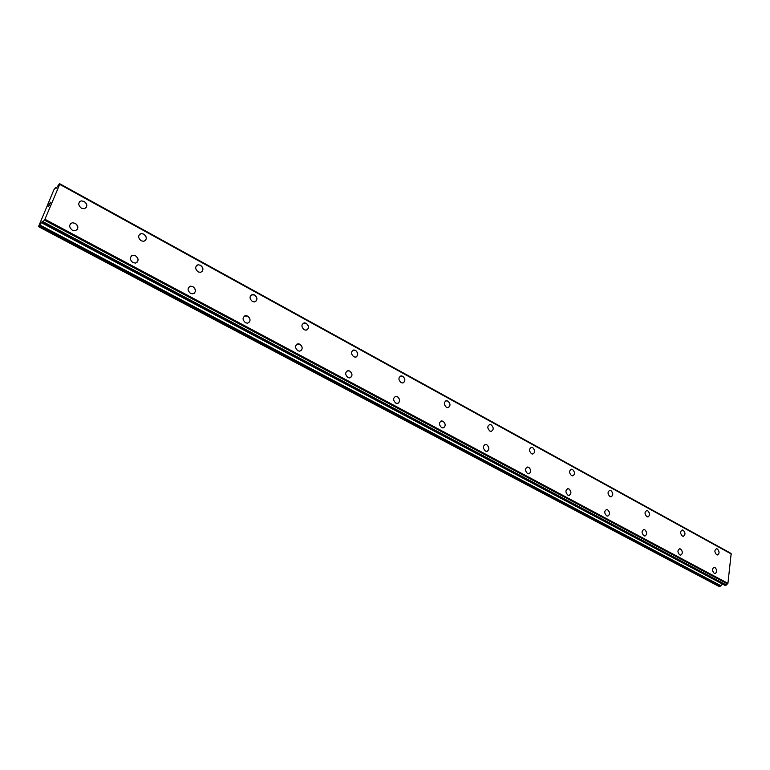 <?xml version="1.0" encoding="UTF-8"?>
<svg xmlns="http://www.w3.org/2000/svg" width="770" height="770" viewBox="0 0 770 770"><rect width="100%" height="100%" fill="white"/><g stroke="black" fill="none" stroke-linecap="round" stroke-linejoin="round"><path stroke-width="1.16" d="M79.647 201.682L81.264 200.874L84.171 201.413C86.952 203.463 87.52 205.638 85.874 207.939M84.18 201.403C87.626 204.474 87.655 206.918 84.267 208.728L81.389 208.198C77.934 205.138 77.895 202.693 81.264 200.874L84.18 201.403M139.688 234.244L141.131 233.599L143.73 234.099C146.502 236.226 146.993 238.43 145.193 240.692M143.74 234.099C147.08 237.16 147.089 239.566 143.759 241.318L141.18 240.827C137.83 237.766 137.82 235.36 141.131 233.599L143.74 234.099M196.841 265.275L198.121 264.764L200.46 265.246C203.213 267.431 203.626 269.635 201.711 271.858M200.46 265.236C203.703 268.278 203.694 270.645 200.431 272.359L198.121 271.887C194.877 268.855 194.877 266.478 198.131 264.764L200.46 265.236M251.318 294.891L254.543 294.939C257.276 297.181 257.632 299.386 255.611 301.551M254.552 294.929C257.69 297.942 257.671 300.281 254.485 301.946L252.406 301.503C249.259 298.49 249.278 296.152 252.454 294.486L254.552 294.929M303.284 323.169L306.181 323.275C308.866 325.566 309.174 327.77 307.086 329.878M306.181 323.275C309.232 326.259 309.203 328.559 306.094 330.186L304.217 329.762C301.166 326.788 301.195 324.478 304.285 322.851L306.181 323.275M352.939 350.206L355.509 350.36C358.166 352.689 358.425 354.874 356.289 356.924M355.519 350.36C358.474 353.315 358.435 355.576 355.422 357.164L353.728 356.77C350.764 353.825 350.793 351.553 353.805 349.965L355.519 350.36M400.381 376.087L402.71 376.261C405.309 378.619 405.53 380.794 403.374 382.786M402.71 376.261C405.569 379.186 405.54 381.419 402.614 382.969L401.074 382.603C398.206 379.687 398.234 377.454 401.151 375.895L402.71 376.261M445.801 400.872L447.89 401.064C450.44 403.451 450.633 405.597 448.467 407.532M447.899 401.064C450.671 403.952 450.642 406.156 447.803 407.677L446.398 407.33C443.626 404.452 443.645 402.248 446.475 400.718L447.899 401.064M489.316 424.636L491.202 424.838C493.888 427.687 493.859 429.862 491.116 431.354L489.836 431.027C487.141 428.178 487.16 426.012 489.903 424.511L491.193 424.838C493.888 427.687 493.868 429.853 491.125 431.344M531.031 447.428L532.725 447.639C535.343 450.45 535.323 452.587 532.667 454.059M532.734 447.639C535.343 450.45 535.323 452.587 532.676 454.059L531.502 453.751C528.884 450.95 528.894 448.804 531.55 447.332L532.734 447.639M571.061 469.315L572.601 469.527C575.142 472.299 575.123 474.407 572.562 475.85M572.611 469.527C575.142 472.299 575.132 474.407 572.572 475.85L571.484 475.571C568.953 472.799 568.963 470.691 571.523 469.248L572.611 469.527M609.513 490.346L610.918 490.557C613.247 492.954 613.372 495.014 611.293 496.746M610.918 490.557C613.382 493.291 613.372 495.37 610.899 496.794L609.907 496.534C607.443 493.801 607.443 491.722 609.917 490.288L610.918 490.557M646.473 510.577L647.753 510.779C650.034 513.166 650.149 515.207 648.109 516.891M647.763 510.779C650.149 513.475 650.149 515.525 647.763 516.93L646.848 516.68C644.452 513.985 644.442 511.935 646.829 510.529L647.763 510.779M682.037 530.039L683.202 530.241C685.425 532.619 685.541 534.63 683.539 536.276M683.211 530.241C685.531 532.898 685.541 534.919 683.231 536.305L682.384 536.074C680.054 533.418 680.045 531.396 682.355 530.001L683.211 530.241M716.273 548.789L717.342 548.981C719.507 551.339 719.623 553.332 717.669 554.939M717.342 548.981C719.604 551.599 719.623 553.591 717.399 554.958L716.61 554.747C714.348 552.119 714.329 550.126 716.552 548.76L717.342 548.981M70.638 223.598L72.322 222.78L75.191 223.3C78.02 225.369 78.579 227.583 76.865 229.932M75.191 223.29C78.704 226.419 78.704 228.902 75.191 230.731L72.351 230.22C68.828 227.102 68.819 224.619 72.322 222.771L75.191 223.29M131.439 255.9L132.941 255.255L135.501 255.746C138.331 257.902 138.802 260.135 136.925 262.445M135.501 255.746C138.908 258.855 138.889 261.29 135.433 263.07L132.902 262.589C129.485 259.48 129.504 257.036 132.941 255.255L135.501 255.746M189.305 286.681L190.623 286.171L192.914 286.642C195.734 288.856 196.129 291.099 194.127 293.36M192.923 286.632C196.225 289.722 196.186 292.128 192.808 293.851L190.537 293.399C187.235 290.319 187.264 287.903 190.633 286.171L192.923 286.632M244.427 316.037L247.642 316.075C250.423 318.356 250.76 320.599 248.652 322.813M247.651 316.075C250.847 319.136 250.799 321.504 247.507 323.188L245.466 322.755C242.261 319.704 242.309 317.327 245.591 315.642L247.651 316.075M296.989 344.065L299.857 344.171C302.61 346.5 302.889 348.743 300.714 350.879M299.867 344.171C302.957 347.203 302.908 349.532 299.703 351.178L297.865 350.774C294.766 347.742 294.814 345.412 298.009 343.767L299.867 344.171M347.174 370.861L349.734 371.005C352.439 373.373 352.679 375.596 350.456 377.675M349.744 371.005C352.747 373.999 352.689 376.299 349.58 377.906L347.925 377.531C344.922 374.538 344.97 372.237 348.069 370.62L349.744 371.005M395.145 396.492L397.436 396.666C400.082 399.062 400.284 401.266 398.042 403.288M397.436 396.666C400.342 399.63 400.294 401.892 397.281 403.461L395.77 403.105C392.864 400.15 392.912 397.878 395.915 396.309L397.436 396.666M441.027 421.036L443.077 421.228C445.676 423.644 445.849 425.829 443.607 427.783M443.087 421.228C445.897 424.145 445.849 426.378 442.942 427.918L441.566 427.591C438.746 424.665 438.794 422.432 441.701 420.892L443.087 421.228M484.965 444.55L486.813 444.752C489.354 447.187 489.508 449.343 487.266 451.239M486.823 444.752C489.547 447.639 489.508 449.834 486.688 451.345L485.437 451.037C482.703 448.159 482.742 445.955 485.552 444.444L486.823 444.752M527.084 467.111L528.749 467.313C531.233 469.748 531.367 471.885 529.154 473.733M528.759 467.313C531.406 470.162 531.367 472.328 528.644 473.81L527.498 473.521C524.851 470.682 524.88 468.507 527.594 467.024L528.759 467.313M567.49 488.758L568.991 488.969C571.427 491.404 571.542 493.512 569.357 495.312M569.001 488.969C571.571 491.78 571.542 493.907 568.915 495.37L567.865 495.1C565.296 492.29 565.315 490.163 567.942 488.69L569.001 488.969M606.279 509.557L607.655 509.769C610.023 512.194 610.129 514.283 607.982 516.035M607.655 509.769C610.148 512.531 610.129 514.639 607.597 516.083L606.625 515.823C604.132 513.061 604.152 510.953 606.683 509.509L607.655 509.769M643.566 529.558L644.817 529.76C647.127 532.176 647.233 534.245 645.125 535.949M644.817 529.76C647.243 532.484 647.233 534.563 644.779 535.978L643.893 535.747C641.468 533.013 641.477 530.944 643.922 529.519L644.817 529.76M679.419 548.798L680.565 548.991C682.817 551.397 682.913 553.438 680.863 555.103M680.565 548.991C682.923 551.676 682.923 553.726 680.555 555.131L679.737 554.9C677.379 552.215 677.379 550.165 679.737 548.76L680.565 548.991M713.934 567.317L714.974 567.509C717.178 569.906 717.274 571.908 715.272 573.534M714.984 567.509C717.274 570.156 717.274 572.177 715.003 573.563L714.242 573.352C711.952 570.705 711.942 568.684 714.213 567.298L714.984 567.509M730.258 553.255L59.483 183.626M724.917 585.296L726.129 585.19L727.929 583.352L731.154 553.755M722.452 584.026L41.359 222.684L38.51 226.64L53.852 189.892L55.652 187.457L56.018 188.323L56.518 187.89L59.473 183.587L59.714 184.357L44.929 219.258L42.417 222.819L42.34 221.558L41.359 222.684M38.51 226.64L718.959 586.413L720.99 585.749L722.299 584.218M50.031 202.972L49.723 203.713M50.599 202.414L50.012 203.781M49.54 203.347L48.895 204.897M50.743 202.163L49.549 203.357M49.328 205.186L48.077 206.812M730.229 553.024L59.463 183.684M731.5 554.111L59.714 184.357M727.929 583.352L44.929 219.258M727.4 583.891L44.39 220.105M726.312 584.998L43.284 221.847M726.129 585.19L43.101 222.145M42.514 222.376L41.811 222.01M720.268 586.191L39.347 225.822M56.624 187.765L55.931 187.389M59.694 184.097L731.192 553.765L59.704 184.117M727.573 583.795L44.525 219.922M725.061 585.373L42.417 222.819M720.99 585.749L39.944 225.013M56.653 187.726L55.892 187.312M730.162 552.908L59.473 183.587M724.974 585.364L42.369 222.838"/></g></svg>
